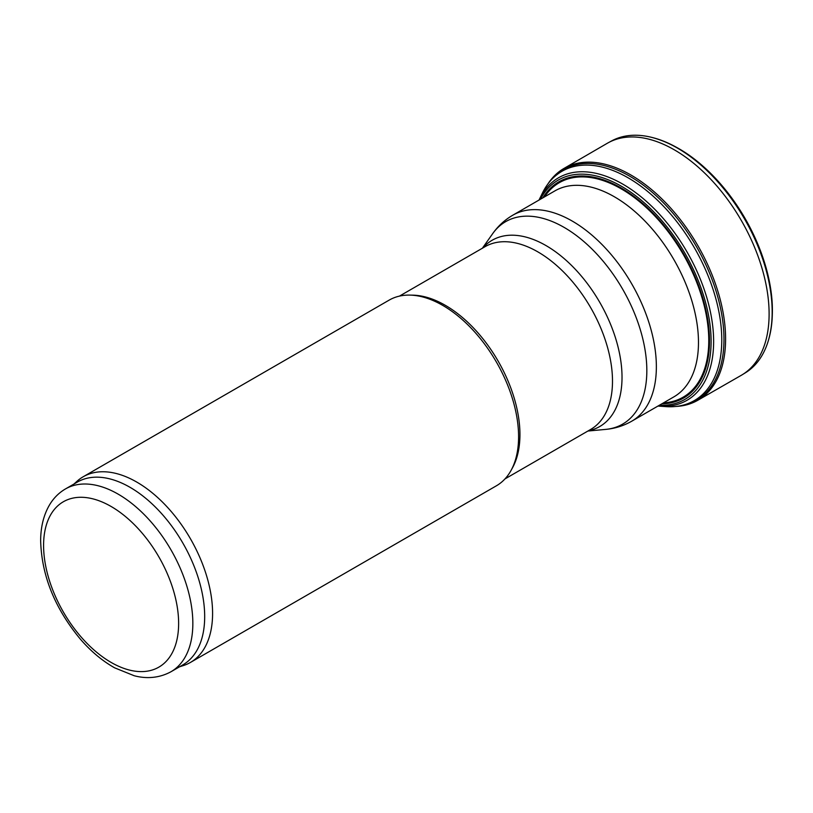 <?xml version="1.0" encoding="UTF-8"?>
<svg xmlns="http://www.w3.org/2000/svg" width="813" height="813" viewBox="0 0 813 813"><rect width="100%" height="100%" fill="white"/><g stroke="black" fill="none" stroke-linecap="round" stroke-linejoin="round"><path stroke-width="1.22" d="M73.993 484.009L76.91 481.357A107.214 61.9 60 0 1 83.17 476.774L389.173 300.109A107.214 61.9 60 0 1 409.843 295.099L412.902 295.16A105.538 60.934 60 0 1 445.321 305.322A105.538 60.934 60 0 1 512.536 467.729L511.062 470.412A107.214 61.9 60 0 1 496.377 485.808L190.384 662.473A107.214 61.9 60 0 1 183.281 665.603L179.521 666.802M409.843 295.099A107.214 61.9 60 0 1 442.78 305.424A107.214 61.9 60 0 1 511.062 470.412M83.17 476.774A107.214 61.9 60 0 1 136.777 482.089A107.214 61.9 60 0 1 206.817 576.559A107.214 61.9 60 0 1 190.384 662.473M65.447 488.948L77.296 482.109A105.538 60.934 60 0 1 130.06 487.333A105.538 60.934 60 0 1 199.002 580.33A105.538 60.934 60 0 1 182.823 664.902L170.984 671.741C156.807 679.444 143.098 678.113 134.165 675.725L114.674 667.849C102.418 660.979 90.954 651.396 80.304 639.079C54.715 608.165 41.504 575.279 40.65 540.421C40.741 526.509 43.79 514.527 49.786 504.467C53.81 497.871 59.034 492.698 65.447 488.948A105.538 60.934 60 0 1 118.21 494.172A105.538 60.934 60 0 1 187.163 587.169A105.538 60.934 60 0 1 170.984 671.741M772.34 313.788A131.93 76.168 -120 0 0 757.543 243.504A131.93 76.168 -120 0 0 729.596 195.1A131.93 76.168 -120 0 0 676.121 147.133M676.07 406.439A133.85 77.276 -120 0 0 697.788 400.281L741.283 375.311A133.962 77.347 -120 0 0 742.482 374.59L745.562 372.689A133.86 77.286 -120 0 0 768.468 340.2A133.86 77.286 -120 0 0 744.454 218.788A133.86 77.286 -120 0 0 651.315 137.275A133.86 77.286 -120 0 0 611.722 140.873L608.541 142.59A133.962 77.347 -120 0 0 607.311 143.271L563.937 168.454A133.85 77.276 -120 0 0 547.749 184.185M742.482 374.59A133.962 77.347 -120 0 0 741.365 220.567A133.962 77.347 -120 0 0 608.541 142.59M659.719 405.047A133.85 77.276 -120 0 0 661.132 405.321M697.788 400.281A133.85 77.276 -120 0 0 697.879 245.678A133.85 77.276 -120 0 0 563.937 168.454M659.455 405.199A133.098 76.849 -120 0 0 660.004 405.301M657.971 406.053L665.908 406.622A132.367 76.422 -120 0 0 678.54 406.104L680.511 405.789A133.098 76.849 -120 0 0 696.406 246.522A133.098 76.849 -120 0 0 550.543 180.659L549.283 182.203A132.367 76.422 -120 0 0 542.515 192.894L539.029 200.049M678.54 406.104A132.367 76.422 -120 0 0 694.353 247.711A132.367 76.422 -120 0 0 549.283 182.203M659.313 405.281A126.625 73.109 -120 0 0 684.881 253.178A126.625 73.109 -120 0 0 540.381 199.276M663.428 402.902A123.84 71.493 -120 0 0 683.123 254.195A123.84 71.493 -120 0 0 544.497 196.898M512.79 215.201L554.903 190.882A118.942 68.668 60 0 1 614.374 196.776A118.942 68.668 60 0 1 692.076 301.582A118.942 68.668 60 0 1 673.845 396.886L631.731 421.205C623.612 425.829 614.902 428.563 605.604 429.406A116.92 67.499 60 0 0 643.998 344.194A116.92 67.499 60 0 0 564.161 227.416A116.92 67.499 60 0 0 492.627 233.727C498.003 226.085 504.731 219.906 512.79 215.201A118.942 68.668 60 0 1 572.261 221.085A118.942 68.668 60 0 1 649.963 325.901A118.942 68.668 60 0 1 631.731 421.205M482.831 247.975A107.56 62.103 60 0 1 545.97 245.556A107.56 62.103 60 0 1 618.723 349.793A107.56 62.103 60 0 1 588.368 430.768M399.447 296.115L485.107 246.654A105.538 60.934 60 0 1 537.871 251.888A105.538 60.934 60 0 1 606.813 344.885A105.538 60.934 60 0 1 590.634 429.457L504.985 478.908M111.107 506.479A95.487 55.132 60 0 1 169.582 657.189A95.487 55.132 60 0 1 52.632 589.669A95.487 55.132 60 0 1 111.107 506.479M768.57 339.854A133.291 76.961 -120 0 0 768.671 339.509L768.671 339.509A133.291 76.961 -120 0 0 744.759 218.616A133.291 76.961 -120 0 0 652.016 137.448L652.016 137.448A133.291 76.961 -120 0 0 651.66 137.367M659.353 406.165A128.474 74.176 -120 0 0 687.026 251.939A128.474 74.176 -120 0 0 539.629 198.789M661.802 403.837A124.806 72.052 -120 0 0 683.652 253.89A124.806 72.052 -120 0 0 542.871 197.833M587.911 431.032L605.604 429.406M482.373 248.239L492.627 233.727M768.468 340.2L768.671 339.509C776.11 311.674 772.391 279.672 757.543 243.504M651.315 137.275L652.016 137.448C679.841 144.927 705.694 164.145 729.596 195.1"/></g></svg>
